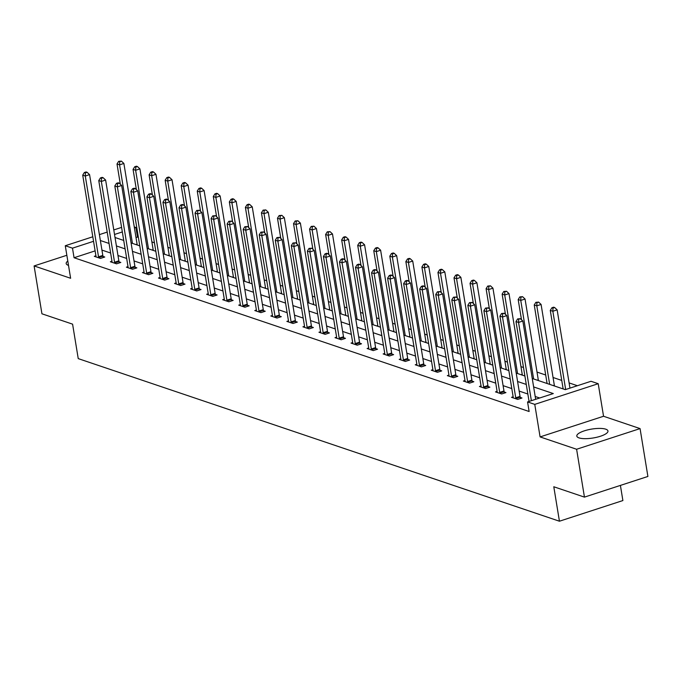 <?xml version="1.0" encoding="UTF-8"?>
<svg xmlns="http://www.w3.org/2000/svg" width="682" height="682" viewBox="0 0 682 682"><rect width="100%" height="100%" fill="white"/><g stroke="black" fill="none" stroke-linecap="round" stroke-linejoin="round"><path stroke-width="1.02" d="M605.769 429.183A15.788 4.51 -9.3 0 0 587.875 429.848A15.788 4.51 -9.3 0 0 576.81 436.088A15.788 4.51 -9.3 0 0 579.018 437.895A15.788 4.51 -9.3 0 0 596.903 437.23A15.788 4.51 -9.3 0 0 607.969 430.99A15.788 4.51 -9.3 0 0 605.769 429.183M67.799 261.061A15.788 4.51 -9.3 0 0 66.188 263.542A15.788 4.51 -9.3 0 0 68.396 265.349A15.788 4.51 -9.3 0 0 68.507 265.383M532.25 378.493L565.293 389.652L591.013 381.281L598.216 383.71L534.765 404.375L527.561 401.937L553.29 393.565L533.631 386.924M603.544 416.259L540.093 436.915L576.605 449.259L584.448 497.118L647.9 476.454L640.066 428.594L603.544 416.259L598.216 383.71M620.407 485.405L622.888 500.554L559.436 521.218L78.234 358.613L72.59 324.155L41.934 313.797L34.1 265.937L70.621 278.273L65.284 245.733L92.803 236.773M134.269 226.935L135.94 227.507L134.439 227.993M138.378 237.37L137.508 237.072L135.94 227.507M577.39 385.714L569.103 382.917M561.746 380.428L553.051 377.496M545.702 375.006L537.007 372.074M523.503 367.504L520.963 366.652M507.459 362.082L504.91 361.23M491.407 356.66L488.866 355.799M475.363 351.239L472.822 350.377M459.318 345.817L456.769 344.956M443.266 340.395L440.725 339.534M427.222 334.973L424.681 334.112M411.178 329.551L408.629 328.69M395.125 324.129L392.585 323.268M379.081 318.707L376.541 317.846M363.037 313.285L360.488 312.424M346.985 307.863L344.444 307.002M330.94 302.441L328.4 301.58M314.896 297.02L312.347 296.159M298.844 291.589L296.303 290.737M282.8 286.167L280.259 285.315M266.756 280.745L264.207 279.893M250.703 275.323L248.163 274.462M234.659 269.902L232.119 269.04M218.615 264.48L216.066 263.619M202.563 259.058L200.022 258.197M186.518 253.636L183.978 252.775M170.474 248.214L167.925 247.353M154.422 242.792L151.881 241.931M576.605 449.259L640.066 428.594M66.853 255.273L34.1 265.937M137.508 237.072L136.008 237.566M95.113 250.882L74.057 257.736L529.13 411.51L527.561 401.937M539.658 397.998L535.199 396.498M527.842 394.008L519.147 391.067M511.798 388.587L503.103 385.645M495.754 383.165L487.059 380.224M479.702 377.743L471.006 374.802M463.658 372.321L454.962 369.38M447.614 366.899L438.918 363.958M431.561 361.477L422.866 358.536M415.517 356.055L406.822 353.114M399.473 350.633L390.777 347.692M383.42 345.203L374.725 342.27M367.376 339.781L358.681 336.848M351.332 334.359L342.637 331.426M335.28 328.937L326.584 326.005M319.236 323.515L310.54 320.583M303.192 318.093L294.496 315.152M287.139 312.671L278.444 309.73M271.095 307.25L262.4 304.308M255.051 301.828L246.355 298.887M238.998 296.406L230.303 293.465M222.954 290.984L214.259 288.043M206.91 285.562L198.215 282.621M190.858 280.14L182.162 277.199M174.814 274.718L166.118 271.777M158.77 269.296L150.074 266.355M142.717 263.866L134.022 260.933M126.673 258.444L117.977 255.511M110.629 253.022L101.933 250.089M95.923 255.801L94.304 256.33L100.476 258.418L104.764 257.02L103.101 256.458M111.967 261.223L110.356 261.752L116.528 263.84L120.816 262.442L119.145 261.879M128.011 266.645L126.4 267.173L132.572 269.262L136.86 267.864L135.198 267.301M144.064 272.075L142.444 272.595L148.616 274.684L152.904 273.286L151.242 272.723M160.108 277.497L158.497 278.017L164.669 280.106L168.957 278.708L167.286 278.145M176.152 282.919L174.541 283.439L180.713 285.528L185.001 284.13L183.339 283.567M192.205 288.341L190.585 288.861L196.757 290.95L201.045 289.552L199.383 288.989M208.249 293.763L206.637 294.283L212.81 296.372L217.098 294.974L215.427 294.411M224.293 299.185L222.682 299.713L228.854 301.794L233.142 300.395L231.479 299.833M240.345 304.607L238.726 305.135L244.898 307.215L249.186 305.817L247.523 305.255M256.389 310.029L254.778 310.557L260.95 312.637L265.238 311.248L263.567 310.685M272.433 315.451L270.822 315.979L276.994 318.059L281.282 316.67L279.62 316.107M288.486 320.872L286.866 321.401L293.038 323.481L297.326 322.092L295.664 321.529M304.53 326.294L302.919 326.823L309.091 328.912L313.379 327.513L311.708 326.951M320.574 331.716L318.963 332.245L325.135 334.333L329.423 332.935L327.761 332.373M336.627 337.138L335.007 337.667L341.179 339.755L345.467 338.357L343.805 337.795M352.671 342.56L351.06 343.089L357.232 345.177L361.52 343.779L359.849 343.217M368.715 347.982L367.104 348.511L373.276 350.599L377.564 349.201L375.901 348.638M384.767 353.412L383.148 353.932L389.32 356.021L393.608 354.623L391.945 354.06M400.811 358.834L399.2 359.354L405.372 361.443L409.66 360.045L407.989 359.482M416.855 364.256L415.244 364.776L421.416 366.865L425.704 365.467L424.042 364.904M432.908 369.678L431.288 370.198L437.46 372.287L441.748 370.889L440.086 370.326M448.952 375.1L447.341 375.629L453.513 377.709L457.801 376.311L456.13 375.748M464.996 380.522L463.385 381.05L469.557 383.131L473.845 381.732L472.183 381.17M481.049 385.944L479.429 386.472L485.601 388.552L489.889 387.163L488.227 386.6M497.093 391.366L495.482 391.894L501.654 393.974L505.942 392.585L504.271 392.022M513.137 396.788L511.526 397.316L517.698 399.396L521.986 398.007L520.323 397.444M540.093 436.915L534.765 404.375M74.057 257.736L72.488 248.163L65.284 245.733M584.448 497.118L553.793 486.76L559.436 521.218M115.028 237.507L123.723 240.439M131.072 242.928L139.767 245.861M147.124 248.35L155.82 251.291M163.169 253.772L171.864 256.713M179.213 259.194L187.908 262.135M195.265 264.616L203.961 267.557M211.309 270.038L220.005 272.979M227.353 275.46L236.049 278.401M243.406 280.882L252.101 283.823M259.45 286.304L268.145 289.245M275.494 291.726L284.189 294.667M291.546 297.156L300.242 300.089M307.591 302.578L316.286 305.51M323.635 308L332.33 310.932M339.687 313.422L348.383 316.354M355.731 318.844L364.427 321.776M371.775 324.265L380.471 327.207M387.828 329.687L396.523 332.628M403.872 335.109L412.567 338.05M419.916 340.531L428.611 343.472M435.969 345.953L444.664 348.894M452.013 351.375L460.708 354.316M468.057 356.797L476.752 359.738M484.109 362.219L492.805 365.16M500.153 367.641L508.849 370.582M516.197 373.071L524.893 376.004M122.334 231.931L114.533 234.472M99.401 234.625L107.193 232.085M113.792 229.936L121.584 227.396M93.545 241.309L72.488 248.163M526.274 384.435L517.578 381.502M510.23 379.013L501.534 376.08M494.186 373.591L485.49 370.658M478.133 368.169L469.438 365.228M462.089 362.747L453.394 359.806M446.045 357.325L437.35 354.384M429.992 351.903L421.297 348.962M413.948 346.482L405.253 343.54M397.904 341.06L389.209 338.119M381.852 335.638L373.156 332.697M365.808 330.216L357.112 327.275M349.764 324.794L341.068 321.853M333.711 319.364L325.016 316.431M317.667 313.942L308.972 311.009M301.623 308.52L292.928 305.587M285.57 303.098L276.875 300.165M269.526 297.676L260.831 294.743M253.482 292.254L244.787 289.313M237.43 286.832L228.734 283.891M221.386 281.41L212.69 278.469M205.342 275.988L196.646 273.047M189.289 270.566L180.594 267.625M173.245 265.145L164.55 262.203M157.201 259.723L148.505 256.782M141.148 254.301L132.453 251.36M125.104 248.879L116.409 245.938M109.06 243.448L100.365 240.516M98.515 256.807L102.803 255.418L89.572 174.626L85.284 176.024L98.515 256.807A2.02 0.921 -108 0 0 98.711 257.549L98.813 257.856M85.395 172.853L87.108 172.299L86.077 171.949L84.363 172.512L85.395 172.853L85.284 176.024L82.718 175.155L95.94 255.946A2.02 0.921 -108 0 1 95.983 256.628L95.974 256.892M102.803 255.418A2.02 0.921 -108 0 0 102.991 256.159L103.451 257.446M89.572 174.626L87.108 172.299M84.363 172.512L82.718 175.155M137.312 245.034L137.295 244.983A2.02 0.921 72 0 1 137.099 244.25L123.877 163.458L119.589 164.856L117.014 163.987L120.322 184.2M132.444 243.389L119.589 164.856L119.691 161.685L121.405 161.131L118.668 161.336L119.691 161.685M117.014 163.987L118.668 161.336M121.405 161.131L123.877 163.458M114.559 262.238L118.847 260.839L105.625 180.048L101.337 181.446L114.559 262.238A2.02 0.921 -108 0 0 114.755 262.971L114.857 263.278M101.439 178.275L103.153 177.721L102.13 177.371L100.407 177.934L101.439 178.275L101.337 181.446L98.762 180.577L111.993 261.368A2.02 0.921 -108 0 1 112.036 262.058L112.019 262.314M118.847 260.839A2.02 0.921 -108 0 0 119.043 261.581L119.495 262.868M105.625 180.048L103.153 177.721M100.407 177.934L98.762 180.577M130.612 267.659L134.9 266.261L121.669 185.47L117.381 186.868L130.612 267.659A2.02 0.921 -108 0 0 130.799 268.393L130.91 268.699M117.483 183.697L119.205 183.143L118.174 182.793L116.46 183.356L117.483 183.697L117.381 186.868L114.806 185.998L128.037 266.79A2.02 0.921 -108 0 1 128.08 267.48L128.063 267.736M134.9 266.261A2.02 0.921 -108 0 0 135.087 267.003L135.548 268.29M121.669 185.47L119.205 183.143M116.46 183.356L114.806 185.998M153.356 250.456L153.339 250.405A2.02 0.921 72 0 1 153.152 249.672L139.921 168.88L135.633 170.278L133.058 169.409L136.374 189.63M148.497 248.811L135.633 170.278L135.744 167.107L137.457 166.553L136.426 166.203L134.712 166.758L135.744 167.107M133.058 169.409L134.712 166.758M137.457 166.553L139.921 168.88M169.409 255.878L169.392 255.835A2.02 0.921 72 0 1 169.196 255.094L155.965 174.302L151.677 175.7L149.111 174.831L152.418 195.052M164.541 254.233L151.677 175.7L151.788 172.529L153.501 171.975L152.47 171.625L150.756 172.188L151.788 172.529M149.111 174.831L150.756 172.188M153.501 171.975L155.965 174.302M146.656 273.081L150.944 271.683L137.713 190.892L133.425 192.29L146.656 273.081A2.02 0.921 -108 0 0 146.852 273.814L146.954 274.121M133.536 189.127L135.249 188.564L134.218 188.215L132.504 188.778L133.536 189.127L133.425 192.29L130.859 191.42L144.081 272.212A2.02 0.921 -108 0 1 144.124 272.902L144.115 273.158M150.944 271.683A2.02 0.921 -108 0 0 151.131 272.425L151.592 273.712M137.713 190.892L135.249 188.564M132.504 188.778L130.859 191.42M162.7 278.503L166.988 277.105L153.757 196.314L149.477 197.712L162.7 278.503A2.02 0.921 -108 0 0 162.896 279.245L162.998 279.543M149.58 194.549L151.293 193.986L150.27 193.637L148.548 194.2L149.58 194.549L149.477 197.712L146.903 196.842L160.134 277.634A2.02 0.921 -108 0 1 160.176 278.324L160.159 278.58M166.988 277.105A2.02 0.921 -108 0 0 167.184 277.847L167.636 279.134M153.757 196.314L151.293 193.986M148.548 194.2L146.903 196.842M178.752 283.925L183.04 282.527L169.809 201.744L165.521 203.134L178.752 283.925A2.02 0.921 -108 0 0 178.94 284.667L179.051 284.965M165.624 199.971L167.346 199.408L166.314 199.059L164.601 199.621L165.624 199.971L165.521 203.134L162.947 202.264L176.178 283.056A2.02 0.921 -108 0 1 176.22 283.746L176.203 284.002M183.04 282.527A2.02 0.921 -108 0 0 183.228 283.269L183.688 284.556M169.809 201.744L167.346 199.408M164.601 199.621L162.947 202.264M185.453 261.3L185.436 261.257A2.02 0.921 72 0 1 185.24 260.515L172.017 179.724L167.729 181.122L165.155 180.253L168.463 200.474M180.585 259.654L167.729 181.122L167.832 177.951L169.545 177.397L168.522 177.047L166.809 177.61L167.832 177.951M165.155 180.253L166.809 177.61M169.545 177.397L172.017 179.724M201.497 266.722L201.48 266.679A2.02 0.921 72 0 1 201.292 265.937L188.061 185.146L183.773 186.544L181.199 185.675L184.515 205.896M196.638 265.076L183.773 186.544L183.884 183.373L185.598 182.819L184.566 182.469L182.853 183.032L183.884 183.373M181.199 185.675L182.853 183.032M185.598 182.819L188.061 185.146M217.549 272.144L217.532 272.101A2.02 0.921 72 0 1 217.336 271.359L204.106 190.568L199.817 191.966L197.251 191.096L200.559 211.318M212.682 270.507L199.817 191.966L199.928 188.803L201.642 188.241L200.61 187.891L198.897 188.454L199.928 188.803M197.251 191.096L198.897 188.454M201.642 188.241L204.106 190.568M194.796 289.347L199.084 287.949L185.854 207.166L181.565 208.556L194.796 289.347A2.02 0.921 -108 0 0 194.992 290.089L195.095 290.387M181.676 205.393L183.39 204.83L182.358 204.481L180.645 205.043L181.676 205.393L181.565 208.556L178.999 207.686L192.222 288.477A2.02 0.921 -108 0 1 192.264 289.168L192.256 289.424M199.084 287.949A2.02 0.921 -108 0 0 199.272 288.691L199.732 289.978M185.854 207.166L183.39 204.83M180.645 205.043L178.999 207.686M233.594 277.565L233.576 277.523A2.02 0.921 72 0 1 233.38 276.781L220.158 195.99L215.87 197.388L213.296 196.518L216.603 216.74M228.726 275.929L215.87 197.388L215.972 194.225L217.686 193.662L216.663 193.313L214.949 193.876L215.972 194.225M213.296 196.518L214.949 193.876M217.686 193.662L220.158 195.99M210.84 294.769L215.128 293.371L201.898 212.588L197.618 213.978L210.84 294.769A2.02 0.921 -108 0 0 211.036 295.511L211.139 295.809M197.72 210.815L199.434 210.252L196.689 210.465L197.72 210.815L197.618 213.978L195.043 213.108L208.274 293.899A2.02 0.921 -108 0 1 208.317 294.59L208.3 294.846M215.128 293.371A2.02 0.921 -108 0 0 215.324 294.113L215.776 295.408M201.898 212.588L199.434 210.252M196.689 210.465L195.043 213.108M249.638 282.996L249.621 282.945A2.02 0.921 72 0 1 249.433 282.203L236.202 201.42L231.914 202.81L229.34 201.94L232.656 222.162M244.778 281.351L231.914 202.81L232.025 199.647L233.738 199.084L232.707 198.735L230.993 199.297L232.025 199.647M229.34 201.94L230.993 199.297M233.738 199.084L236.202 201.42M226.893 300.191L231.181 298.793L217.95 218.01L213.662 219.399L226.893 300.191A2.02 0.921 -108 0 0 227.08 300.933L227.191 301.231M213.764 216.237L215.486 215.674L212.741 215.887L213.764 216.237L213.662 219.399L211.088 218.538L224.318 299.321A2.02 0.921 -108 0 1 224.361 300.012L224.344 300.276M231.181 298.793A2.02 0.921 -108 0 0 231.368 299.534L231.829 300.83M217.95 218.01L215.486 215.674M212.741 215.887L211.088 218.538M265.69 288.418L265.673 288.367A2.02 0.921 72 0 1 265.477 287.625L252.246 206.842L247.958 208.232L245.392 207.362L248.7 227.583M260.822 286.772L247.958 208.232L248.069 205.069L249.782 204.506L248.751 204.157L247.037 204.719L248.069 205.069M245.392 207.362L247.037 204.719M249.782 204.506L252.246 206.842M242.937 305.613L247.225 304.215L233.994 223.432L229.706 224.83L242.937 305.613A2.02 0.921 -108 0 0 243.133 306.354L243.235 306.653M229.817 221.659L231.53 221.096L228.785 221.309L229.817 221.659L229.706 224.83L227.14 223.96L240.362 304.743A2.02 0.921 -108 0 1 240.405 305.434L240.396 305.698M247.225 304.215A2.02 0.921 -108 0 0 247.413 304.956L247.873 306.252M233.994 223.432L231.53 221.096M228.785 221.309L227.14 223.96M281.734 293.84L281.717 293.789A2.02 0.921 72 0 1 281.521 293.047L268.299 212.264L264.011 213.654L261.436 212.793L264.744 233.005M276.866 292.194L264.011 213.654L264.113 210.491L265.827 209.928L263.09 210.141L264.113 210.491M261.436 212.793L263.09 210.141M265.827 209.928L268.299 212.264M258.981 311.035L263.269 309.637L250.038 228.854L245.759 230.252L258.981 311.035A2.02 0.921 -108 0 0 259.177 311.776L259.279 312.075M245.861 227.08L247.575 226.518L244.829 226.731L245.861 227.08L245.759 230.252L243.184 229.382L256.415 310.165A2.02 0.921 -108 0 1 256.458 310.856L256.441 311.12M263.269 309.637A2.02 0.921 -108 0 0 263.465 310.378L263.917 311.674M250.038 228.854L247.575 226.518M244.829 226.731L243.184 229.382M297.778 299.262L297.761 299.21A2.02 0.921 72 0 1 297.574 298.469L284.343 217.686L280.055 219.084L277.48 218.214L280.796 238.427M292.919 297.616L280.055 219.084L280.166 215.913L281.879 215.35L279.134 215.563L280.166 215.913M277.48 218.214L279.134 215.563M281.879 215.35L284.343 217.686M275.034 316.457L279.322 315.058L266.091 234.276L261.803 235.674L275.034 316.457A2.02 0.921 -108 0 0 275.221 317.198L275.332 317.497M261.905 232.502L263.627 231.948L260.882 232.153L261.905 232.502L261.803 235.674L259.228 234.804L272.459 315.587A2.02 0.921 -108 0 1 272.502 316.278L272.485 316.542M279.322 315.058A2.02 0.921 -108 0 0 279.509 315.8L279.97 317.096M266.091 234.276L263.627 231.948M260.882 232.153L259.228 234.804M313.831 304.683L313.814 304.632A2.02 0.921 72 0 1 313.618 303.891L300.387 223.108L296.099 224.506L293.533 223.636L296.841 243.849M308.963 303.038L296.099 224.506L296.21 221.335L297.923 220.772L295.178 220.985L296.21 221.335M293.533 223.636L295.178 220.985M297.923 220.772L300.387 223.108M291.078 321.878L295.366 320.489L282.135 239.697L277.847 241.096L291.078 321.878A2.02 0.921 -108 0 0 291.274 322.62L291.376 322.918M277.958 237.924L279.671 237.37L276.926 237.575L277.958 237.924L277.847 241.096L275.281 240.226L288.503 321.009A2.02 0.921 -108 0 1 288.546 321.699L288.537 321.964M295.366 320.489A2.02 0.921 -108 0 0 295.553 321.222L296.014 322.518M282.135 239.697L279.671 237.37M276.926 237.575L275.281 240.226M329.875 310.105L329.858 310.054A2.02 0.921 72 0 1 329.662 309.313L316.439 228.53L312.151 229.928L309.577 229.058L312.885 249.271M325.007 308.46L312.151 229.928L312.254 226.756L313.967 226.202L311.231 226.407L312.254 226.756M309.577 229.058L311.231 226.407M313.967 226.202L316.439 228.53M307.122 327.3L311.41 325.911L298.179 245.119L293.899 246.517L307.122 327.3A2.02 0.921 -108 0 0 307.318 328.042L307.42 328.349M294.002 243.346L295.715 242.792L292.97 242.997L294.002 243.346L293.899 246.517L291.325 245.648L304.556 326.431A2.02 0.921 -108 0 1 304.598 327.121L304.581 327.386M311.41 325.911A2.02 0.921 -108 0 0 311.606 326.644L312.058 327.94M298.179 245.119L295.715 242.792M292.97 242.997L291.325 245.648M345.919 315.527L345.902 315.476A2.02 0.921 72 0 1 345.714 314.743L332.484 233.952L328.195 235.35L325.621 234.48L328.937 254.693M341.06 313.882L328.195 235.35L328.306 232.178L330.02 231.624L327.275 231.829L328.306 232.178M325.621 234.48L327.275 231.829M330.02 231.624L332.484 233.952M323.174 332.722L327.462 331.333L314.232 250.541L309.943 251.939L323.174 332.722A2.02 0.921 -108 0 0 323.362 333.464L323.473 333.771M310.046 248.768L311.768 248.214L309.023 248.418L310.046 248.768L309.943 251.939L307.369 251.07L320.6 331.861A2.02 0.921 -108 0 1 320.642 332.543L320.625 332.807M327.462 331.333A2.02 0.921 -108 0 0 327.65 332.066L328.11 333.362M314.232 250.541L311.768 248.214M309.023 248.418L307.369 251.07M361.972 320.949L361.954 320.898A2.02 0.921 72 0 1 361.758 320.165L348.528 239.373L344.24 240.772L341.673 239.902L344.981 260.115M357.104 319.304L344.24 240.772L344.35 237.6L346.064 237.046L345.032 236.697L343.319 237.251L344.35 237.6M341.673 239.902L343.319 237.251M346.064 237.046L348.528 239.373M339.218 338.153L343.506 336.755L330.276 255.963L325.987 257.361L339.218 338.153A2.02 0.921 -108 0 0 339.414 338.886L339.517 339.193M326.098 254.19L327.812 253.636L326.78 253.286L325.067 253.849L326.098 254.19L325.987 257.361L323.421 256.492L336.644 337.283A2.02 0.921 -108 0 1 336.686 337.965L336.678 338.229M343.506 336.755A2.02 0.921 -108 0 0 343.694 337.496L344.154 338.784M330.276 255.963L327.812 253.636M325.067 253.849L323.421 256.492M378.016 326.371L377.998 326.32A2.02 0.921 72 0 1 377.802 325.587L364.58 244.795L360.292 246.193L357.718 245.324L361.025 265.545M373.148 324.726L360.292 246.193L360.394 243.022L362.108 242.468L361.085 242.119L359.371 242.673L360.394 243.022M357.718 245.324L359.371 242.673M362.108 242.468L364.58 244.795M355.262 343.575L359.55 342.176L346.32 261.385L342.04 262.783L355.262 343.575A2.02 0.921 -108 0 0 355.458 344.308L355.561 344.615M342.142 259.612L343.856 259.058L342.833 258.708L341.111 259.271L342.142 259.612L342.04 262.783L339.466 261.914L352.696 342.705A2.02 0.921 -108 0 1 352.739 343.396L352.722 343.651M359.55 342.176A2.02 0.921 -108 0 0 359.746 342.918L360.198 344.205M346.32 261.385L343.856 259.058M341.111 259.271L339.466 261.914M394.06 331.793L394.043 331.75A2.02 0.921 72 0 1 393.855 331.009L380.624 250.217L376.336 251.615L373.762 250.746L377.078 270.967M389.2 330.148L376.336 251.615L376.447 248.444L378.16 247.89L377.129 247.54L375.415 248.103L376.447 248.444M373.762 250.746L375.415 248.103M378.16 247.89L380.624 250.217M371.315 348.996L375.603 347.598L362.372 266.807L358.084 268.205L371.315 348.996A2.02 0.921 -108 0 0 371.502 349.73L371.613 350.037M358.186 265.034L359.908 264.48L358.877 264.13L357.163 264.693L358.186 265.034L358.084 268.205L355.51 267.335L368.74 348.127A2.02 0.921 -108 0 1 368.783 348.817L368.766 349.073M375.603 347.598A2.02 0.921 -108 0 0 375.791 348.34L376.251 349.627M362.372 266.807L359.908 264.48M357.163 264.693L355.51 267.335M410.112 337.215L410.095 337.172A2.02 0.921 72 0 1 409.899 336.431L396.668 255.639L392.38 257.037L389.814 256.168L393.122 276.389M405.244 335.57L392.38 257.037L392.491 253.866L394.205 253.312L393.173 252.962L391.459 253.525L392.491 253.866M389.814 256.168L391.459 253.525M394.205 253.312L396.668 255.639M387.359 354.418L391.647 353.02L378.416 272.229L374.128 273.627L387.359 354.418A2.02 0.921 -108 0 0 387.555 355.16L387.657 355.458M374.239 270.464L375.953 269.902L374.921 269.552L373.207 270.115L374.239 270.464L374.128 273.627L371.562 272.757L384.784 353.549A2.02 0.921 -108 0 1 384.827 354.239L384.818 354.495M391.647 353.02A2.02 0.921 -108 0 0 391.835 353.762L392.295 355.049M378.416 272.229L375.953 269.902M373.207 270.115L371.562 272.757M426.156 342.637L426.139 342.594A2.02 0.921 72 0 1 425.943 341.853L412.721 261.061L408.433 262.459L405.858 261.59L409.166 281.811M421.288 340.991L408.433 262.459L408.535 259.288L410.249 258.734L409.226 258.384L407.512 258.947L408.535 259.288M405.858 261.59L407.512 258.947M410.249 258.734L412.721 261.061M403.403 359.84L407.691 358.442L394.46 277.651L390.181 279.049L403.403 359.84A2.02 0.921 -108 0 0 403.599 360.582L403.701 360.88M390.283 275.886L391.997 275.323L390.974 274.974L389.252 275.537L390.283 275.886L390.181 279.049L387.606 278.179L400.837 358.971A2.02 0.921 -108 0 1 400.88 359.661L400.863 359.917M407.691 358.442A2.02 0.921 -108 0 0 407.887 359.184L408.339 360.471M394.46 277.651L391.997 275.323M389.252 275.537L387.606 278.179M442.2 348.059L442.183 348.016A2.02 0.921 72 0 1 441.996 347.274L428.765 266.483L424.477 267.881L421.902 267.012L425.218 287.233M437.341 346.422L424.477 267.881L424.588 264.718L426.301 264.156L425.27 263.806L423.556 264.369L424.588 264.718M421.902 267.012L423.556 264.369M426.301 264.156L428.765 266.483M419.456 365.262L423.744 363.864L410.513 283.081L406.225 284.471L419.456 365.262A2.02 0.921 -108 0 0 419.643 366.004L419.754 366.302M406.327 281.308L408.049 280.745L407.018 280.396L405.304 280.958L406.327 281.308L406.225 284.471L403.65 283.601L416.881 364.393A2.02 0.921 -108 0 1 416.924 365.083L416.907 365.339M423.744 363.864A2.02 0.921 -108 0 0 423.931 364.606L424.392 365.893M410.513 283.081L408.049 280.745M405.304 280.958L403.65 283.601M458.253 353.481L458.236 353.438A2.02 0.921 72 0 1 458.04 352.696L444.809 271.905L440.521 273.303L437.955 272.433L441.263 292.655M453.385 351.844L440.521 273.303L440.632 270.14L442.345 269.578L441.314 269.228L439.6 269.791L440.632 270.14M437.955 272.433L439.6 269.791M442.345 269.578L444.809 271.905M435.5 370.684L439.788 369.286L426.557 288.503L422.269 289.893L435.5 370.684A2.02 0.921 -108 0 0 435.687 371.426L435.798 371.724M422.38 286.73L424.093 286.167L423.062 285.818L421.348 286.38L422.38 286.73L422.269 289.893L419.703 289.023L432.925 369.815A2.02 0.921 -108 0 1 432.968 370.505L432.959 370.761M439.788 369.286A2.02 0.921 -108 0 0 439.975 370.028L440.436 371.323M426.557 288.503L424.093 286.167M421.348 286.38L419.703 289.023M474.297 358.903L474.28 358.86A2.02 0.921 72 0 1 474.084 358.118L460.862 277.335L456.573 278.725L453.999 277.855L457.307 298.077M469.429 357.266L456.573 278.725L456.676 275.562L458.389 274.999L457.366 274.65L455.653 275.213L456.676 275.562M453.999 277.855L455.653 275.213M458.389 274.999L460.862 277.335M451.544 376.106L455.832 374.708L442.601 293.925L438.321 295.315L451.544 376.106A2.02 0.921 -108 0 0 451.74 376.848L451.842 377.146M438.424 292.152L440.137 291.589L437.392 291.802L438.424 292.152L438.321 295.315L435.747 294.454L448.978 375.236A2.02 0.921 -108 0 1 449.02 375.927L449.003 376.191M455.832 374.708A2.02 0.921 -108 0 0 456.028 375.45L456.48 376.745M442.601 293.925L440.137 291.589M437.392 291.802L435.747 294.454M490.341 364.333L490.324 364.282A2.02 0.921 72 0 1 490.136 363.54L476.906 282.757L472.617 284.147L470.043 283.277L473.359 303.499M485.482 362.688L472.617 284.147L472.728 280.984L474.442 280.421L473.41 280.072L471.697 280.634L472.728 280.984M470.043 283.277L471.697 280.634M474.442 280.421L476.906 282.757M467.596 381.528L471.884 380.13L458.654 299.347L454.365 300.745L467.596 381.528A2.02 0.921 -108 0 0 467.784 382.27L467.895 382.568M454.468 297.574L456.19 297.011L453.445 297.224L454.468 297.574L454.365 300.745L451.791 299.875L465.022 380.658A2.02 0.921 -108 0 1 465.064 381.349L465.047 381.613M471.884 380.13A2.02 0.921 -108 0 0 472.072 380.871L472.532 382.167M458.654 299.347L456.19 297.011M453.445 297.224L451.791 299.875M506.394 369.755L506.376 369.704A2.02 0.921 72 0 1 506.18 368.962L492.95 288.179L488.662 289.569L486.096 288.699L489.403 308.92M501.526 368.11L488.662 289.569L488.772 286.406L490.486 285.843L487.741 286.056L488.772 286.406M486.096 288.699L487.741 286.056M490.486 285.843L492.95 288.179M483.64 386.95L487.928 385.552L474.698 304.769L470.409 306.167L483.64 386.95A2.02 0.921 -108 0 0 483.828 387.691L483.939 387.99M470.52 302.996L472.234 302.433L469.489 302.646L470.52 302.996L470.409 306.167L467.843 305.297L481.066 386.08A2.02 0.921 -108 0 1 481.108 386.771L481.1 387.035M487.928 385.552A2.02 0.921 -108 0 0 488.116 386.293L488.576 387.589M474.698 304.769L472.234 302.433M469.489 302.646L467.843 305.297M522.438 375.177L522.421 375.126A2.02 0.921 72 0 1 522.224 374.384L509.002 293.601L504.714 294.991L502.14 294.13L505.447 314.342M517.57 373.531L504.714 294.991L504.816 291.828L506.53 291.265L503.793 291.478L504.816 291.828M502.14 294.13L503.793 291.478M506.53 291.265L509.002 293.601M499.684 392.372L503.972 390.974L490.742 310.191L486.462 311.589L499.684 392.372A2.02 0.921 -108 0 0 499.88 393.113L499.983 393.412M486.564 308.417L488.278 307.863L485.533 308.068L486.564 308.417L486.462 311.589L483.888 310.719L497.118 391.502A2.02 0.921 -108 0 1 497.161 392.193L497.144 392.457M503.972 390.974A2.02 0.921 -108 0 0 504.168 391.715L504.62 393.011M490.742 310.191L488.278 307.863M485.533 308.068L483.888 310.719M538.482 380.599L538.465 380.547A2.02 0.921 72 0 1 538.277 379.806L525.046 299.023L520.758 300.421L518.184 299.551L521.5 319.764M533.622 378.953L520.758 300.421L520.869 297.25L522.582 296.687L519.837 296.9L520.869 297.25M518.184 299.551L519.837 296.9M522.582 296.687L525.046 299.023M515.737 397.794L520.025 396.404L506.794 315.613L502.506 317.011L515.737 397.794A2.02 0.921 -108 0 0 515.924 398.535L516.035 398.834M502.608 313.839L504.33 313.285L501.585 313.49L502.608 313.839L502.506 317.011L499.932 316.141L513.162 396.924A2.02 0.921 -108 0 1 513.205 397.615L513.188 397.879M520.025 396.404A2.02 0.921 -108 0 0 520.213 397.137L520.673 398.433M506.794 315.613L504.33 313.285M501.585 313.49L499.932 316.141M554.534 386.021L554.517 385.969A2.02 0.921 72 0 1 554.321 385.228L541.09 304.445L536.802 305.843L534.236 304.973L547.092 383.506M549.666 384.375L536.802 305.843L536.913 302.672L538.627 302.109L535.882 302.322L536.913 302.672M534.236 304.973L535.882 302.322M538.627 302.109L541.09 304.445M535.66 399.302L522.838 321.034L518.55 322.433L531.372 400.701M518.661 319.261L520.375 318.707L517.629 318.912L518.661 319.261L518.55 322.433L515.984 321.563L529.062 401.451M522.838 321.034L520.375 318.707M517.629 318.912L515.984 321.563M569.956 388.135L557.143 309.867L552.855 311.265L550.28 310.395L563.144 388.928M565.668 389.533L552.855 311.265L552.957 308.094L554.671 307.539L553.648 307.19L551.934 307.744L552.957 308.094M550.28 310.395L551.934 307.744M554.671 307.539L557.143 309.867M98.711 257.549L102.991 256.159M137.099 244.25L136.025 244.599M114.755 262.971L119.043 261.581M130.799 268.393L135.087 267.003M153.152 249.672L152.069 250.021M169.196 255.094L168.113 255.443M146.852 273.814L151.131 272.425M162.896 279.245L167.184 277.847M178.94 284.667L183.228 283.269M185.24 260.515L184.166 260.865M201.292 265.937L200.21 266.287M217.336 271.359L216.254 271.709M194.992 290.089L199.272 288.691M233.38 276.781L232.306 277.131M211.036 295.511L215.324 294.113M249.433 282.203L248.35 282.553M227.08 300.933L231.368 299.534M265.477 287.625L264.394 287.975M243.133 306.354L247.413 304.956M281.521 293.047L280.447 293.405M259.177 311.776L263.465 310.378M297.574 298.469L296.491 298.827M275.221 317.198L279.509 315.8M313.618 303.891L312.535 304.249M291.274 322.62L295.553 321.222M329.662 309.313L328.588 309.671M307.318 328.042L311.606 326.644M345.714 314.743L344.632 315.093M323.362 333.464L327.65 332.066M361.758 320.165L360.676 320.514M339.414 338.886L343.694 337.496M377.802 325.587L376.728 325.936M355.458 344.308L359.746 342.918M393.855 331.009L392.772 331.358M371.502 349.73L375.791 348.34M409.899 336.431L408.816 336.78M387.555 355.16L391.835 353.762M425.943 341.853L424.869 342.202M403.599 360.582L407.887 359.184M441.996 347.274L440.913 347.624M419.643 366.004L423.931 364.606M458.04 352.696L456.957 353.046M435.687 371.426L439.975 370.028M474.084 358.118L473.01 358.468M451.74 376.848L456.028 375.45M490.136 363.54L489.054 363.89M467.784 382.27L472.072 380.871M506.18 368.962L505.098 369.32M483.828 387.691L488.116 386.293M522.224 374.384L521.15 374.742M499.88 393.113L504.168 391.715M538.277 379.806L537.194 380.164M515.924 398.535L520.213 397.137M554.321 385.228L553.238 385.586"/></g></svg>
